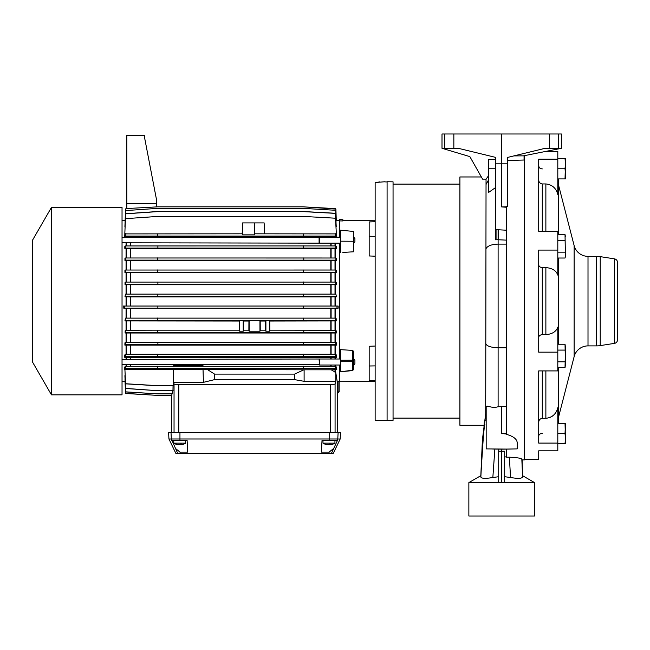 <?xml version="1.0" encoding="UTF-8"?>
<svg xmlns="http://www.w3.org/2000/svg" width="650" height="650" viewBox="0 0 650 650"><rect width="100%" height="100%" fill="white"/><g stroke="black" fill="none" stroke-linecap="round" stroke-linejoin="round"><path stroke-width="0.97" d="M459.907 418.121L393.055 418.121M459.907 184.121L393.055 184.121M483.884 425.287L459.907 425.287L459.907 176.963L481.358 176.963M393.055 420.404L387.083 420.509L387.083 181.732L393.055 181.838L393.055 420.404M379.584 181.911L378.682 182.049M377.902 182.162L377.276 182.252M387.083 420.509L375.139 420.298L375.139 182.52L384.694 181.773M501.694 482.593L468.861 482.593L468.861 516.019L534.528 516.019L534.528 482.593L501.694 482.593L504.676 482.544L504.676 451.198L498.712 451.198L498.712 482.544L501.694 482.593L501.694 449.166L517.213 448.89L517.213 442.829C517.034 439.156 513.451 436.329 506.472 434.346L506.472 206.472L507.666 206.416L507.666 157.414L543.481 148.704L549.543 148.566L549.543 133.981L561.389 133.981L561.389 148.306L523.372 155.854L513.89 155.903M480.805 476.507L480.854 477.051C481.609 478.603 485.607 478.749 492.846 477.498L498.712 476.726M524.379 155.659L524.379 459.907L522.088 459.907L521.828 459.176L522.576 476.507M351.691 251.899L348.993 252.062M342.842 252.444L353.657 251.778L353.657 231.441L340.519 230.214L340.519 241.182L353.657 241.248M375.139 381.501L339.324 381.713L339.324 365.024M375.139 220.748L342.908 220.553M375.139 346.052L369.176 346.279L369.176 380.323L375.139 380.526M336.399 220.537L339.324 220.537M538.704 450.848L557.806 450.848L538.704 450.856L538.704 459.314L524.379 459.314M538.704 159.161L538.704 231.335L538.704 159.161L557.806 159.161L557.806 151.393L545.846 151.393M538.704 422.459C538.793 420.079 539.988 418.698 542.287 418.308L545.87 418.308L545.87 370.906L557.806 370.906L538.704 370.906L557.806 370.906L557.806 352.162L538.704 352.162L538.704 250.088L557.806 250.088L557.806 231.335L538.704 231.335L538.704 179.79C538.801 182.171 539.996 183.552 542.287 183.942L542.287 231.335M340.519 371.386L340.519 361.709L352.544 361.644L352.552 360.206L353.657 360.807L352.544 361.644L352.544 370.264L340.519 371.735L352.568 370.606L353.657 369.419L353.657 351.406L353.657 359.011L354.908 360.262L354.908 363.773L353.657 365.024M122.037 359.393L319.475 359.011L319.475 365.024L340.519 365.024M353.657 351.406L352.552 350.399L352.552 360.206L340.519 360.271L340.519 361.709M122.037 237.559L340.519 237.177M122.037 242.799L340.519 243.181M353.657 237.177L354.908 238.428L354.908 241.93L353.657 243.181M342.908 219.765L339.324 219.342L342.908 219.765L342.908 220.935L339.324 220.911L339.324 219.7M319.093 359.393L319.475 365.024M122.037 220.537L125.036 220.537M122.037 381.713L125.036 381.713L125.588 393.486L125.093 381.452M330.809 306.036L330.809 296.896L336.408 296.79L335.904 294.133L336.408 296.79M552.289 416.219L549.705 417.601M549.217 184.47L549.705 184.649M539.207 167.481L538.704 165.977C538.793 167.659 539.988 168.634 542.287 168.911M538.85 336.741L538.712 337.399M557.806 258.017L565.029 258.017L565.443 256.441L565.029 234.577L565.37 256.262M565.443 364.739L565.029 367.664L565.443 364.739L565.029 344.232L565.443 347.157L565.029 367.664L557.806 367.664M122.037 301.121L122.037 394.842L51.456 394.842L51.456 207.407L122.037 207.407L122.037 301.121M558.285 178.912L558.285 234.577L558.285 184.104L574.137 245.602L574.137 356.647L558.285 418.137L558.285 367.664L558.285 423.337M51.456 394.842L32.5 362.009L32.5 240.232L51.456 207.407M574.137 245.602A14.324 14.324 0 0 0 588.006 256.352L588.006 345.889A14.324 14.324 0 0 0 574.137 356.647M171.681 440.44L187.111 440.44L187.72 452.124L180.05 452.124L175.581 448.573L171.34 438.994L329.176 438.994L329.176 432.429L168.602 432.445L168.943 439.018L171.34 438.994L170.999 432.429M173.761 440.44L173.761 443.137L185.697 443.137A11.156 11.156 0 0 1 182.561 444.503A11.156 10.01 78.6 0 1 181.659 444.689L181.342 444.689A11.156 3.014 84.8 0 0 181.878 444.169A10.985 8.897 -148.5 0 1 181.074 444.202A10.985 8.897 -148.5 0 1 180.253 444.169A11.156 4.826 -84.4 0 1 179.286 444.689L178.588 444.689A11.156 10.693 72 0 1 176.507 444.169A10.985 3.364 121.7 0 1 175.89 444.177A11.156 10.01 -78.7 0 0 176.922 444.511A11.156 10.01 -78.7 0 0 177.808 444.689L177.824 444.551M329.176 432.429L340.519 432.445L340.178 439.018L333.279 453.343L331.443 453.326L337.439 440.44L322.018 440.44L329.168 440.44L329.176 438.994L337.781 438.994L337.139 440.44L329.168 440.44M322.993 440.44L322.993 443.137L334.937 443.137A11.156 11.156 0 0 1 331.793 444.503A11.156 10.01 78.6 0 1 330.891 444.689L330.582 444.689A11.156 3.014 84.8 0 0 331.118 444.169A10.985 8.897 -148.5 0 1 330.306 444.202A10.985 8.897 -148.5 0 1 329.493 444.169A11.156 4.826 -84.4 0 1 328.518 444.689L327.819 444.689A11.156 10.693 72 0 1 325.739 444.169A10.985 3.364 121.7 0 1 325.122 444.177A11.156 10.01 -78.7 0 0 326.154 444.511A11.156 10.01 -78.7 0 0 327.039 444.689L327.056 444.551M617.5 339.844L617.5 262.405L617.5 339.844A3.583 3.583 0 0 1 614.469 343.379L600.226 345.605A23.879 23.879 0 0 1 596.546 345.889L588.006 345.889M617.5 262.405A3.583 3.583 0 0 0 614.469 258.863L600.226 256.636A23.879 23.879 0 0 0 596.546 256.352L588.006 256.352M181.317 444.624A11.156 10.693 -72.2 0 1 180.879 444.689L180.18 444.689A11.156 4.826 84.5 0 1 179.733 444.511M330.549 444.624A11.156 10.693 -72.2 0 1 330.111 444.689L329.412 444.689A11.156 4.826 84.5 0 1 328.965 444.511M181.269 444.202L181.326 444.714M330.501 444.202L330.558 444.714M617.5 274.349L617.5 327.892M484.924 424.352L484.152 423.394M484.266 422.532L480.821 475.686L482.414 439.692L485.696 413.652L486.046 179.156L482.576 179.132L469.852 156.609L442 148.306L459.907 148.704L495.723 157.414L495.723 159.591L488.564 159.445L488.564 168.764L495.723 168.764M485.696 394.834L485.696 414.724L486.176 417.82L486.176 416.114M521.828 459.176C521.219 458.226 517.075 457.567 509.389 457.202L506.472 457.202L506.472 449.077L486.176 448.89L486.176 407.209C485.973 404.235 491.181 408.891 498.111 406.746L498.111 347.75C490.685 347.506 486.541 346.06 485.696 343.419M480.854 477.051C482.243 449.199 483.86 428.561 485.696 415.139L485.696 413.652M486.086 184.397L488.564 179.888L488.564 175.711L486.046 179.156M488.564 168.764L488.564 192.465L495.723 187.46L495.723 189.158M495.723 239.842L496.917 239.688L496.917 229.759L495.723 229.84L495.723 239.842M506.472 240.143L496.917 239.688M384.694 181.87L387.083 181.951M506.472 406.38L498.111 406.746M506.472 434.005L501.694 433.509L501.694 406.38M486.176 448.89L486.176 418.186L485.696 415.139M492.846 477.498L494.861 449.044L492.668 449.004M504.676 476.726L510.543 477.498C517.774 478.749 521.763 478.603 522.535 477.051M495.723 157.414L495.723 229.84M506.472 433.509L501.694 433.509M524.062 155.724L524.062 160.022L507.666 160.469L507.666 157.414M517.213 442.829L517.213 448.89M501.694 449.166L494.861 449.044M498.712 451.198L498.712 449.109M522.567 475.686L522.121 459.907L522.567 475.686L534.528 482.593M453.846 148.566L453.846 133.981L442 133.981L442 148.306M506.472 207.244L501.694 206.928L501.694 163.824L495.723 163.824M453.846 133.981L501.694 133.981L501.694 163.824L507.666 163.824M444.698 133.981L444.698 148.362M496.917 229.759L498.696 229.783L498.111 239.704L498.111 347.75L506.472 347.75M375.139 221.715L369.176 221.926L369.176 255.962L375.139 256.189M352.552 350.399L340.519 349.651L340.519 360.271M509.389 457.202L510.543 477.498M506.472 456.877L504.676 456.918M501.694 133.981L549.543 133.981M506.472 206.798L501.694 206.928M340.519 252.59L340.519 241.182M336.277 220.911L335.904 209.064L303.192 206.83L157.885 206.83L125.872 208.609L125.759 210.576M336.034 223.007L335.782 210.291L303.192 208.374L157.593 208.374L125.466 210.592L125.06 223.007M336.229 226.549L335.498 213.281L335.961 226.549M334.75 233.894L336.351 233.61L335.498 218.213L303.485 216.434L157.593 216.434L125.466 218.66L124.816 233.61L126.628 233.894M336.611 234.78L336.456 236.803L335.498 236.039L335.498 233.894L336.611 234.78M335.01 237.177L336.456 236.803M336.537 246.651L336.456 248.722L335.782 248.089L335.782 245.944L336.537 246.651M126.059 257.985L126.059 248.722L336.456 248.722M336.505 258.611L336.456 260.707L335.904 260.146L335.904 258.001L336.505 258.611M126.059 270.043L126.059 260.707L336.456 260.707M336.391 270.603L336.359 272.716L335.782 272.179L335.782 270.026L336.391 270.603M126.059 282.084L126.059 272.716L336.359 272.716M336.359 282.612L336.342 284.749L335.782 284.221L335.782 282.076L336.359 282.612M126.059 294.133L126.059 284.749L336.342 284.749M338.146 308.189L336.984 308.181L336.984 306.036L338.13 306.036L338.146 308.189L335.303 308.189L335.303 318.126M336.172 318.646L336.204 320.921L335.522 320.369L335.522 318.126L336.172 318.646M126.059 330.257L126.059 320.921L239.379 321.027L239.639 320.369L243.222 320.369L243.482 321.027L248.926 321.027L249.186 320.369L259.935 320.369L260.195 321.027L265.639 321.027L265.907 320.369L269.482 320.369L269.75 321.027L336.204 320.921M336.204 330.817L336.261 333.011L335.498 332.402L335.498 330.257L336.204 330.817M126.059 342.209L126.059 333.011L336.261 333.011M336.424 342.818L336.497 345.126L335.782 344.451L335.782 342.217L336.424 342.818M126.059 354.274L126.059 345.126L336.497 345.126M336.367 354.949L336.497 357.297L335.498 356.501L335.498 354.258L336.367 354.949M335.01 359.011L335.01 357.297L336.497 357.297M336.586 367.177L336.798 369.582L335.498 368.55L335.498 366.308L336.586 367.177M337.537 432.429L337.537 393.055L339.137 391.861L337.943 393.047L338 391.909L339.137 391.852L339.162 381.436L337.163 381.322L335.766 372.385L331.167 369.801L336.798 369.582M557.806 450.848L557.806 443.089L538.704 443.089L538.704 370.906L542.287 370.906L542.287 418.308M561.389 148.306L549.543 148.566M558.691 133.981L558.691 148.362M319.475 237.177L319.475 243.181M335.522 209.04L335.498 208.609L304.655 206.928M335.766 372.385L335.766 381.314L335.075 383.874L335.075 432.429M337.244 393.047L337.943 393.047L337.244 393.047L337.163 381.322M335.01 366.308L335.01 365.024M336.984 308.181L124.386 308.181L335.303 308.189M336.984 306.036L123.24 306.036L123.224 308.189M335.01 245.936L335.01 243.181M545.87 231.335L545.87 183.942C552.248 184.681 556.229 188.216 557.806 194.553L557.806 159.161M545.87 183.942L542.287 183.942M538.704 337.569C538.793 335.887 539.988 334.912 542.287 334.636L545.87 334.636L545.87 267.605C552.248 268.133 556.229 270.636 557.806 275.113L557.806 250.088M545.87 267.605L542.287 267.605C539.996 267.337 538.801 266.362 538.704 264.672M545.87 334.636C552.224 334.124 556.205 331.622 557.806 327.129L557.806 352.162M545.87 370.906L542.287 370.906M545.87 418.308C552.224 417.584 556.205 414.042 557.806 407.688L557.806 443.089M542.287 433.331C539.996 433.599 538.801 434.582 538.704 436.264M319.093 237.559L319.093 242.799M125.011 379.559L125.588 391.942L125.076 379.559M124.914 375.668L125.466 388.481L125.206 375.668M335.766 381.314L304.111 381.314L294.556 379.632L214.565 379.632L203.434 382.338L173.631 382.338L173.664 369.517L124.922 369.582L125.588 383.841L124.922 369.582L124.459 369.582L124.621 367.177L125.466 366.308L125.466 368.55L124.459 369.582M126.059 359.393L126.059 357.297L124.694 357.297L124.8 354.949L125.466 354.274L125.466 356.517L124.694 357.297M126.059 345.126L124.873 345.126L124.946 342.818L125.588 342.217L125.588 344.451L124.873 345.126M126.059 333.011L125.101 333.011L125.157 330.817L125.872 330.257L125.872 332.402L125.101 333.011M126.059 320.921L124.922 320.921L125.466 318.126L125.466 320.369L124.922 320.921M126.059 306.036L126.059 296.79L124.963 296.79L125.466 294.133L124.963 296.79M126.059 284.749L125.028 284.749L125.011 282.612L125.572 282.084L125.572 284.237L125.028 284.749M126.059 272.716L124.946 272.716L124.914 270.603L125.466 270.043L125.466 272.188L124.946 272.716M126.059 260.707L124.979 260.707L124.922 258.611L125.588 257.985L125.588 260.13L124.979 260.707M126.059 248.722L124.849 248.722L124.776 246.651L125.466 245.952L125.466 248.105L124.849 248.722M126.059 237.559L126.059 236.803L124.776 236.803L124.646 234.78L125.588 233.903L125.588 236.047L124.776 236.803M125.125 226.549L125.466 213.736L157.593 211.518L303.192 211.616L157.593 211.616L125.466 213.834L124.914 226.549M173.631 382.338L174.046 383.874C174.452 384.353 176.036 384.621 178.815 384.67L330.306 384.67C333.084 384.621 334.677 384.353 335.075 383.874M331.167 369.801L304.111 369.801L304.111 381.314M335.498 368.55L125.466 368.55M173.664 369.517L304.111 369.801M335.498 366.308L125.466 366.308M303.485 368.469L303.485 366.226M126.059 357.297L335.01 357.297M335.498 356.501L125.466 356.517M335.498 354.258L125.466 354.274M303.485 356.419L303.485 354.177M335.782 344.451L125.588 344.451M335.782 342.217L125.588 342.217M303.485 344.37L303.485 342.127M335.498 332.402L125.872 332.402M335.498 330.257L269.506 330.176L269.482 331.199L269.482 320.369M303.769 332.321L303.769 330.176M335.522 320.369L125.466 320.369M335.522 318.126L125.466 318.126M303.192 320.271L303.192 318.029M303.509 306.036L303.509 308.181M124.386 308.181L124.386 306.036M157.861 308.181L157.861 306.036M330.809 296.896L130.553 296.896L130.553 306.036M126.059 296.79L130.553 296.896M335.904 296.278L125.466 296.278M335.904 294.133L125.466 294.133M303.192 296.181L303.192 294.036M335.782 284.221L125.572 284.237M335.782 282.076L125.572 282.084M303.485 284.139L303.485 281.986M335.782 272.179L125.466 272.188M335.782 270.026L125.466 270.043M303.192 272.09L303.192 269.945M335.904 260.146L125.588 260.13M335.904 258.001L125.588 257.985M303.769 260.049L303.769 257.904M335.782 248.089L125.466 248.105M335.782 245.944L125.466 245.952M303.485 247.999L303.485 245.854M126.059 236.803L335.01 236.811M335.498 236.039L125.588 236.047M242.19 233.813L242.621 222.901L242.621 234.845L254.564 234.845L242.621 234.845L242.604 233.813L125.588 233.903M335.498 233.894L254.564 233.813M303.485 235.958L303.485 233.813M264.136 233.813L264.136 222.901L264.542 233.813M335.498 213.281L303.192 211.518M335.498 213.379L303.192 211.616M558.285 258.017L558.285 344.232L558.285 258.017M565.029 158.616L565.443 163.686L565.443 158.616L557.806 158.616L565.029 158.616L565.443 163.686L565.029 178.912L565.443 178.912L565.443 163.686L565.029 168.764L557.806 168.764M557.806 178.912L565.029 178.912M565.029 168.764L565.443 173.834M557.806 252.159L565.029 252.159M557.806 240.435L565.029 240.435M557.806 234.577L565.029 234.577L565.37 236.332M557.806 361.806L565.029 361.806M557.806 350.09L565.029 350.09M557.806 344.232L565.029 344.232L565.443 347.157M557.806 433.485L565.029 433.485L565.443 438.555L565.029 443.633L557.806 443.633L565.443 443.633L565.443 438.555L565.029 443.633L565.443 443.633M565.443 428.407L565.029 433.485L565.443 423.337L565.029 423.337L565.443 438.555M557.806 423.337L565.443 423.337M126.815 208.553L126.815 135.411L144.722 135.411L144.722 138.393L156.666 200.476L156.666 206.895M125.864 208.748L125.499 210.592M126.36 236.811L126.36 237.559M126.36 242.799L126.36 245.952M126.36 357.297L126.36 359.393M126.36 364.642L126.36 366.308M125.028 381.452L125.588 393.477L157.593 395.395L125.588 393.486M125.588 393.388L157.593 395.395L171.584 395.403L171.584 432.429M173.599 369.582L173.526 385.775L157.885 385.775L125.588 383.841M173.046 385.775L172.957 390.707L157.593 390.707L125.466 388.481M172.477 390.707L172.388 393.876L157.885 393.876L125.588 391.942M171.917 393.876L171.819 395.395L157.593 395.395M340.178 439.018L337.781 438.994L338.122 432.429M203.434 382.338L203.028 369.517M214.565 379.632L214.565 374.108L207.838 369.809M294.556 379.632L294.556 374.108L214.565 374.108M303.851 369.809L294.556 374.108M173.631 385.678L157.885 385.678L125.588 383.744M157.593 366.226L157.593 368.469M173.591 366.771L173.672 365.641L202.906 365.641L203.531 366.226M202.906 365.641L202.922 366.226M173.672 365.641L173.672 366.226M157.593 354.177L157.593 356.419M157.885 342.127L157.885 344.37M125.872 330.257L157.593 330.176L157.593 332.321M157.593 330.176L239.614 330.176L239.623 331.199L243.238 331.199L243.238 330.176L249.169 330.176L249.169 331.199L259.951 331.199L259.951 330.176L265.882 330.176L265.882 331.199L269.506 331.199M269.75 321.027L269.807 330.931M265.907 320.369L265.907 331.199L269.482 331.199M265.639 321.027L265.582 330.931M260.195 321.027L260.252 330.931M259.951 331.199L259.935 320.369M249.186 320.369L249.186 331.199L259.935 331.199M248.926 321.027L248.869 330.931M243.482 321.027L243.539 330.931M239.639 320.369L239.639 331.199L243.222 331.199L243.222 320.369M239.379 321.027L239.314 330.931M157.593 318.029L157.593 320.271M157.82 294.036L157.82 296.181M157.885 281.986L157.885 284.139M157.593 269.945L157.593 272.09M157.593 257.904L157.593 260.049M157.885 245.854L157.885 247.999M157.593 233.813L157.593 235.958M264.136 222.901L242.621 222.901M126.815 203.466L156.666 203.466M156.666 200.476L144.722 138.393M125.466 388.383L157.593 390.707M173.062 390.609L157.593 390.609M125.588 391.852L157.885 393.876M172.486 393.778L157.885 393.778M171.917 395.306L157.593 395.306M333.279 453.343L175.841 453.343L177.678 453.326L175.581 448.573M168.943 439.018L175.841 453.343M171.982 440.44L187.111 440.44L187.72 452.124M180.05 452.124L180.066 453.326L329.062 453.326L329.071 452.124L321.401 452.124L322.018 440.44L321.401 452.124M254.564 234.845L254.564 222.901M221.431 453.351L287.69 453.334L221.431 453.351M331.443 453.326L329.062 453.326M180.066 453.326L177.678 453.326M329.071 452.124L333.539 448.573M369.176 365.991L375.139 365.893M331.11 306.036L331.11 296.896M335.01 306.036L335.01 296.79M180.854 444.202L180.879 444.689M181.293 444.202L181.342 444.689M330.086 444.202L330.111 444.689M330.525 444.202L330.582 444.689M485.81 249.039C487.232 245.993 491.335 244.351 498.111 244.107L506.472 244.107M498.696 229.783L506.472 230.222M339.324 359.011L339.324 243.181M339.324 237.177L339.324 220.911M369.176 236.251L375.139 236.356M335.303 243.181L335.303 245.944M335.303 248.722L335.303 257.993M335.303 260.707L335.303 270.026M335.303 272.716L335.303 282.076M335.303 284.749L335.303 294.133M335.303 296.79L335.303 306.036M335.303 320.921L335.303 330.257M335.303 333.011L335.303 342.209M335.303 345.126L335.303 354.258M335.303 357.297L335.303 359.011M335.303 365.024L335.303 366.308M335.303 369.582L335.303 372.385M335.01 372.296L335.01 369.59M335.01 354.25L335.01 345.134M335.01 342.209L335.01 333.011M335.01 330.249L335.01 320.921M335.01 318.126L335.01 308.189M335.01 294.133L335.01 284.749M335.01 282.076L335.01 272.716M335.01 270.026L335.01 260.707M335.01 257.993L335.01 248.731M126.059 366.308L126.059 364.642M126.059 318.126L126.059 308.189M126.059 245.952L126.059 242.799M338.024 381.331L338 391.909L337.188 391.909M330.306 384.67L330.306 432.429M331.11 366.291L331.11 365.024M331.11 359.011L331.11 357.443M331.11 354.242L331.11 345.256M331.11 342.201L331.11 333.125M331.11 330.241L331.11 321.027M331.11 318.118L331.11 308.189M130.553 308.189L130.553 318.118M330.809 318.118L330.809 308.189M126.36 318.126L126.36 308.189M130.26 308.189L130.26 318.118M126.36 306.036L126.36 296.79M130.26 296.896L130.26 306.036M331.11 294.117L331.11 284.846M331.11 282.059L331.11 272.821M331.11 270.018L331.11 260.821M331.11 257.985L331.11 248.852M331.11 245.928L331.11 243.181M542.287 267.605L542.287 334.636M126.36 248.731L126.36 257.985M126.36 260.707L126.36 270.043M126.36 272.716L126.36 282.084M126.36 284.749L126.36 294.133M126.36 320.921L126.36 330.249M126.36 333.011L126.36 342.209M126.36 345.134L126.36 354.274M178.815 384.67L178.815 432.429M174.046 383.874L174.046 432.429M179.952 440.44L179.944 432.429M330.809 366.291L330.809 365.024M330.809 359.011L330.809 357.451M130.553 357.451L130.553 359.393M130.553 364.642L130.553 366.291M130.26 357.443L130.26 359.393M130.26 364.642L130.26 366.299M330.809 354.242L330.809 345.256M130.553 345.256L130.553 354.258M130.26 345.256L130.26 354.258M130.553 333.125L130.553 342.201M330.809 342.201L330.809 333.125M130.26 333.125L130.26 342.201M330.809 330.241L330.809 321.027M130.553 321.027L130.553 330.241M130.26 321.027L130.26 330.241M330.809 294.117L330.809 284.854M130.553 284.854L130.553 294.117M130.26 284.846L130.26 294.117M330.809 282.059L330.809 272.829M130.553 272.829L130.553 282.076M130.26 272.821L130.26 282.076M330.809 270.018L330.809 260.821M130.553 260.821L130.553 270.026M130.26 260.821L130.26 270.026M330.809 257.985L330.809 248.861M130.553 248.861L130.553 257.969M130.26 248.852L130.26 257.969M330.809 245.928L330.809 243.181M130.553 236.974L130.553 237.559M130.553 242.799L130.553 245.936M130.26 236.966L130.26 237.559M130.26 242.799L130.26 245.944M596.546 345.889L596.546 256.352M600.226 256.636L600.226 345.605M180.18 444.689L180.156 444.243M329.412 444.689L329.396 444.243M614.469 258.863L614.469 343.379M480.846 475.67L468.861 482.593M122.037 364.642L319.093 364.642M484.786 420.501L485.29 420.648M319.475 359.011L340.519 359.011M352.568 370.606L353.657 369.419M339.137 391.861L339.162 381.436M185.697 440.44L185.697 443.137M334.937 440.44L334.937 443.137M173.761 443.137A11.156 11.156 0 0 0 176.922 444.511M322.993 443.137A11.156 11.156 0 0 0 326.154 444.511"/></g></svg>
